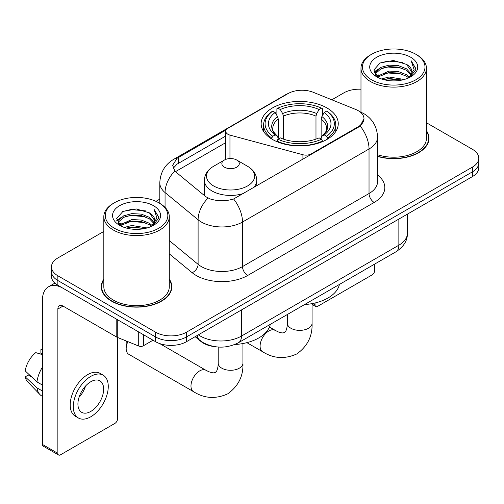 <?xml version="1.0" encoding="UTF-8"?>
<svg xmlns="http://www.w3.org/2000/svg" width="504" height="504" viewBox="0 0 504 504"><rect width="100%" height="100%" fill="white"/><g stroke="black" fill="none" stroke-linecap="round" stroke-linejoin="round"><path stroke-width="0.76" d="M311.138 154.495L311.138 153.909A7.277 4.202 180 0 1 302.923 154.747L229.963 135.103A7.277 4.202 180 0 1 227.896 134.266A7.277 4.202 180 0 1 225.767 131.298A7.277 4.202 180 0 1 227.896 128.325L288.105 93.568A19.637 11.34 0 0 1 313.255 92.295L355.61 109.412A19.637 11.34 0 0 1 358.231 110.685A19.637 11.34 0 0 1 363.983 118.705L360.133 125.924L358.231 127.304L233.61 198.973C225.823 201.317 218.043 201.317 210.256 198.973L205.846 196.736L176.192 172.286L174.875 170.951L172.645 165.287L177.124 158.25L226.176 129.906M326.957 107.95A38.55 22.258 0 0 0 284.949 103.131A38.55 22.258 0 0 0 261.148 123.694A38.55 22.258 0 0 0 272.443 139.432A38.55 22.258 0 0 0 314.452 144.251A38.55 22.258 0 0 0 338.253 123.694A38.55 22.258 0 0 0 326.957 107.95M311.138 153.909L358.231 126.718A19.637 11.34 0 0 0 363.983 118.705M214.786 346.658A21.823 12.6 180 0 1 200.983 341.504L195.143 336.685M103.824 279.172A35.28 20.368 0 0 0 101.279 286.77A35.28 20.368 0 0 0 111.611 301.172A35.28 20.368 0 0 0 150.06 305.588A35.28 20.368 0 0 0 171.833 286.77A35.28 20.368 0 0 0 169.287 279.172M101.644 288.603A35.28 20.368 0 0 0 101.525 289.145M103.824 231.437L57.865 257.966A21.823 12.6 0 0 0 51.477 266.874L51.477 276.381A21.823 12.6 0 0 0 57.865 285.289L155.585 341.706L155.585 336.956A21.823 12.6 0 0 0 186.448 336.956L472.412 171.858A21.823 12.6 0 0 0 478.8 162.95A21.823 12.6 0 0 1 472.412 171.858L186.448 336.956A21.823 12.6 0 0 1 155.585 336.956L57.865 280.539L155.585 336.956L155.585 332.205A21.823 12.6 0 0 0 186.448 332.205L472.412 167.107A21.823 12.6 0 0 0 478.8 158.199A21.823 12.6 0 0 0 472.412 149.291L426.447 122.755M51.477 271.631A21.823 12.6 0 0 0 57.865 280.539A21.823 12.6 0 0 1 51.477 271.631M173.244 168.216L177.124 164.102L225.767 136.017M377.553 156.404A35.28 20.368 0 0 0 428.992 138.304A35.28 20.368 0 0 0 426.447 130.706M360.984 89.221A21.823 12.6 0 0 0 343.829 92.868L331.827 99.798M159.799 199.118L155.95 201.342M51.477 266.874A21.823 12.6 0 0 0 57.865 275.783L155.585 332.205M171.593 289.145A35.28 20.368 0 0 0 171.473 288.603M428.753 140.679A35.28 20.368 0 0 0 428.633 140.137M155.585 341.706A21.823 12.6 0 0 0 186.448 341.706L472.412 176.608A21.823 12.6 0 0 0 478.8 167.7L478.8 158.199M312.656 303.515L315.025 304.889A3.635 2.098 120 0 0 315.781 306.552A3.635 2.098 120 0 0 317.596 306.375L372.116 274.894A3.635 2.098 120 0 0 374.686 270.44L374.686 264.077M315.025 304.889L315.025 302.998M371.599 79.802A31.279 18.056 0 0 0 415.831 79.802A31.279 18.056 0 0 0 415.831 54.268L416.865 54.86A32.729 18.9 0 0 1 426.447 68.223A32.729 18.9 0 0 1 406.243 85.68A32.729 18.9 0 0 1 370.572 81.585A32.729 18.9 0 0 1 360.984 68.223A32.729 18.9 0 0 1 370.572 54.86L371.599 54.268A31.279 18.056 0 0 0 371.599 79.802M377.553 154.734A32.729 18.9 0 0 0 426.447 138.304L426.447 68.223M377.553 156.171A34.915 20.16 0 0 0 428.633 138.304A34.915 20.16 0 0 0 426.447 131.286M381.465 78.952L389.012 77.017L404.315 79.468M383.626 79.607L389.012 78.504L402.079 80.023M376.765 76.532L389.012 71.077L398.425 71.574L406.577 74.787L409.399 77.131M377.509 77.144L389.012 72.563L398.425 73.055L406.577 76.268L408.618 77.83M375.751 75.512L375.537 74.05L376.154 71.574L380.86 67.36L389.012 65.142L398.425 65.633L406.577 68.846L411.384 74.302M375.587 74.794L376.154 73.055L380.86 68.846L389.012 66.623L398.425 67.12L406.577 70.333L411.037 75.008M408.435 77.981A18.182 10.496 0 0 0 411.9 71.814A18.182 10.496 0 0 0 406.577 64.392L411.894 72.173M410.691 57.235A24.003 13.86 0 0 0 376.797 57.204A24.003 13.86 0 0 0 376.639 76.772A24.003 13.86 0 0 0 376.746 76.835A24.003 13.86 0 0 0 410.798 76.772A24.003 13.86 0 0 0 410.691 57.235M406.577 64.392L393.511 60.493L380.085 62.962L373.861 69.993L377.987 77.496M409.922 77.257L415.718 69.898L415.838 68.582L411.119 60.694L414.093 69.533L408.624 77.9M416.865 54.86L415.831 54.268A31.279 18.056 0 0 0 371.599 54.268M411.119 60.694L415.831 68.878M379.77 63.12L387.992 61.085L402.721 62.408M374.094 72.67L376.778 70.566M382.687 68.053L387.992 67.026L402.198 68.191M382.687 73.993L387.992 72.967L402.198 74.132M383.777 79.651L387.992 78.907L402.06 80.029M373.943 72.091L378.346 68.96M376.286 76.085L378.346 74.894M271.75 139.016L271.75 138.046L272.784 136.263A34.625 19.99 0 0 1 272.784 111.119L275.165 112.493A31.279 18.056 0 0 0 275.165 134.889L277.515 136.225L278.271 139.028M278.271 137.888L278.271 119.083L277.515 116.544L275.165 112.493M276.891 115.473L276.891 108.738L277.924 108.152A34.625 19.99 0 0 1 321.476 108.152L319.095 109.525A31.279 18.056 0 0 0 280.306 109.525L282.656 113.576L283.418 116.115L283.418 139.11M315.983 139.11L315.983 116.115L316.745 113.576L319.095 109.525M304.511 304.592A40.005 23.096 0 0 0 339.413 284.439M276.891 141.019A36.08 20.828 0 0 0 322.51 141.019L321.476 139.23A34.625 19.99 0 0 1 277.924 139.23L276.891 141.637M322.51 141.637L322.51 141.019M272.784 111.119L271.75 111.712A36.08 20.828 0 0 0 263.623 124.879A36.08 20.828 0 0 0 271.75 138.046M321.476 108.152L322.51 108.738L322.51 115.473M277.924 139.23L280.306 137.857A31.279 18.056 0 0 0 319.095 137.857L321.476 139.23M275.165 134.889L272.784 136.263M280.306 109.525L277.924 108.152M277.515 116.544A27.978 16.153 0 0 0 277.515 136.225L277.647 136.313C273.672 132.47 272.053 129.862 272.79 128.482A26.914 15.536 0 0 1 278.271 119.083M327.65 138.046A36.08 20.828 0 0 0 335.777 124.879A36.08 20.828 0 0 0 327.65 111.712L326.617 111.119A34.625 19.99 0 0 1 326.617 136.263L327.65 138.046L327.65 139.016M326.617 136.263L324.236 134.889A31.279 18.056 0 0 0 324.236 112.493L326.617 111.119M324.236 112.493L321.886 116.544L321.13 119.083L321.13 137.888L321.886 136.225L324.236 134.889M321.13 119.083A26.914 15.536 0 0 1 326.611 128.482C327.342 129.868 325.723 132.476 321.754 136.313L321.886 136.225A27.978 16.153 0 0 0 321.886 116.544M321.13 139.028L321.13 137.888M127.865 341.636A12.367 7.138 120 0 0 126.17 348.598L126.17 342.657A5.09 2.942 -60 0 1 126.403 341.05M126.17 348.598A12.367 7.138 120 0 0 128.728 354.255L193.536 391.671A12.367 7.138 -60 0 1 191.64 381.761A12.367 7.138 -60 0 1 199.716 370.868A12.367 7.138 -60 0 1 205.897 370.257L208.631 371.624C211.264 372.614 213.072 372.998 214.055 372.784L215.353 372.418L216.317 371.473C216.997 370.73 217.571 368.972 218.03 366.194L218.213 363.145A12.367 7.138 180 0 0 221.829 368.197A12.367 7.138 180 0 0 239.318 368.197A12.367 7.138 180 0 0 242.941 363.145C243.47 375.946 238.392 386.171 227.72 393.832C215.756 399.25 204.359 398.525 193.536 391.671M253.153 187.967A26.183 15.12 0 0 0 256.763 180.312C256.567 174.485 253.506 169.81 247.584 166.295L236.748 160.039A8.726 5.04 0 0 0 224.406 160.039A8.726 5.04 0 0 0 224.406 167.164A8.726 5.04 0 0 0 236.748 167.164A8.726 5.04 0 0 0 236.748 160.039L247.584 166.295A24.053 13.885 0 0 1 247.584 185.932A24.053 13.885 0 0 1 213.564 185.932A24.053 13.885 0 0 1 213.564 166.295C207.642 169.81 204.586 174.485 204.391 180.312A26.183 15.12 0 0 0 212.058 191.003A26.183 15.12 0 0 0 243.835 193.347M234.719 344.547A40.005 23.096 0 0 0 270.289 324.349M143.369 334.65L143.369 345.788L153.014 340.219M116.789 319.303L63.013 288.257A29.093 16.796 -120 0 0 48.466 286.814A29.093 16.796 -120 0 0 42.437 300.132L42.437 444.446L57.865 453.354L57.865 309.04A7.277 4.202 60 0 1 59.371 305.714A7.277 4.202 60 0 1 63.013 306.073L116.789 337.119L116.789 319.303A3.635 2.098 0 0 0 117.275 319.542M57.865 453.354A3.635 2.098 120 0 0 58.621 455.024L43.193 446.116A3.635 2.098 -60 0 1 42.437 444.446M58.621 455.024A3.635 2.098 120 0 0 60.436 454.841L114.956 423.366A3.635 2.098 120 0 0 117.527 418.912L117.527 337.459M143.369 345.788A3.635 2.098 180 0 1 138.713 346.027L117.275 337.359A3.635 2.098 180 0 1 116.789 337.119M90.783 411.428A18.182 10.496 120 0 0 102.665 395.407A18.182 10.496 120 0 0 99.874 380.835A18.182 10.496 120 0 0 90.783 381.736A18.182 10.496 120 0 0 78.901 397.757A18.182 10.496 120 0 0 81.692 412.329A18.182 10.496 120 0 0 90.783 411.428M79.034 397.335A18.182 10.496 120 0 0 85.56 386.033M42.437 350.123L40.893 349.656L40.893 353.31L42.437 354.199M103.15 375.165L100.063 373.382A24.727 14.276 120 0 0 87.696 374.611A24.727 14.276 120 0 0 71.543 396.402A24.727 14.276 120 0 0 75.335 416.216L78.416 417.999A24.727 14.276 120 0 0 90.783 416.776A24.727 14.276 120 0 0 106.936 394.979A24.727 14.276 120 0 0 103.15 375.165A24.727 14.276 120 0 0 90.783 376.387A24.727 14.276 120 0 0 74.63 398.185A24.727 14.276 120 0 0 78.416 417.999M42.437 367.126A24.003 13.86 120 0 0 36.975 381.919L25.2 370.9A18.913 10.918 120 0 1 35.752 352.624L42.437 354.652M42.437 385.075L36.975 381.919M31.569 376.866L28.363 375.014L25.2 376.841L36.975 387.859L42.437 391.01M36.975 387.859A24.003 13.86 120 0 0 39.936 394.563A24.003 13.86 120 0 0 41.75 395.986L42.437 396.383M42.437 349.228A18.913 10.918 120 0 0 40.893 349.656M25.2 376.841A18.913 10.918 120 0 0 27.436 381.547L39.936 394.563M114.44 228.274A31.279 18.056 0 0 0 158.672 228.274A31.279 18.056 0 0 0 158.672 202.734L159.705 203.333A32.729 18.9 0 0 1 169.287 216.695A32.729 18.9 0 0 1 149.083 234.152A32.729 18.9 0 0 1 113.413 230.057A32.729 18.9 0 0 1 103.824 216.695A32.729 18.9 0 0 1 113.413 203.333L114.44 202.734A31.279 18.056 0 0 0 114.44 228.274M103.824 216.695L103.824 286.77A32.729 18.9 0 0 0 113.413 300.132A32.729 18.9 0 0 0 149.083 304.233A32.729 18.9 0 0 0 169.287 286.77L169.287 216.695M103.824 279.758A34.915 20.16 0 0 0 101.644 286.77A34.915 20.16 0 0 0 111.869 301.027A34.915 20.16 0 0 0 149.921 305.392A34.915 20.16 0 0 0 171.473 286.77A34.915 20.16 0 0 0 169.287 279.758M124.305 227.424L131.853 225.49L147.155 227.94M126.466 228.079L131.853 226.97L144.919 228.495M119.618 224.973L131.853 219.549L141.265 220.04L149.417 223.253L152.239 225.597M120.349 225.616L131.853 221.036L141.265 221.527L149.417 224.74L151.458 226.302M118.591 223.984L118.377 222.522L118.994 220.04L123.7 215.832L131.853 213.608L141.265 214.106L149.417 217.319L154.224 222.774M118.427 223.266L118.994 221.527L123.7 217.319L131.853 215.095L141.265 215.586L149.417 218.799L153.877 223.48M151.276 226.453A18.182 10.496 0 0 0 154.741 220.286A18.182 10.496 0 0 0 149.417 212.864L154.734 220.645M153.531 205.708A24.003 13.86 0 0 0 119.637 205.676A24.003 13.86 0 0 0 119.48 225.244A24.003 13.86 0 0 0 119.587 225.307A24.003 13.86 0 0 0 153.632 225.244A24.003 13.86 0 0 0 153.531 205.708M149.417 212.864L136.351 208.965L122.926 211.434L116.701 218.465L120.828 225.962M152.762 225.729L158.558 218.371L158.678 217.054L153.959 209.166L156.933 217.999L151.465 226.365M159.705 203.333L158.672 202.734A31.279 18.056 0 0 0 114.44 202.734M153.959 209.166L158.672 217.35M122.611 211.586L130.832 209.557L145.561 210.88M116.934 221.143L119.618 219.038M125.528 216.525L130.832 215.498L145.039 216.663M125.528 222.466L130.832 221.439L145.039 222.604M126.617 228.117L130.832 227.373L144.9 228.501M116.783 220.563L121.187 217.426M119.127 224.551L121.187 223.367M358.231 126.718L358.231 127.304M302.923 159.239L302.923 154.747M229.963 158.571L229.963 135.103M377.553 174.995A36.37 20.998 180 0 1 374.176 202.438L247.653 275.486A7.277 4.202 60 0 1 242.506 266.578L369.029 193.53A29.093 16.796 0 0 0 377.553 181.654L377.553 137.113A29.093 16.796 180 0 1 369.029 148.989A25.458 14.698 -120 0 0 360.133 125.924M247.653 275.486A36.37 20.998 180 0 1 196.22 275.486A36.37 20.998 180 0 1 192.144 272.683L169.287 253.84M208.02 198.085A25.458 17.029 129.5 0 0 198.103 219.794L198.103 264.335A29.093 16.796 0 0 0 201.361 266.578A29.093 16.796 0 0 0 242.506 266.578L242.506 222.037A29.093 16.796 180 0 1 201.361 222.037A29.093 16.796 180 0 1 198.103 219.794L165.06 192.547A29.093 16.796 180 0 1 159.799 182.914L159.799 203.383M377.553 137.113C377.061 126.649 372.462 118.805 363.756 113.583L360.083 111.793A25.458 11.92 112 0 0 359.743 111.668M233.61 198.973A25.458 14.698 60 0 1 242.506 222.037L369.029 148.989L369.029 193.53A7.277 4.202 60 0 0 374.176 202.438M177.124 158.25A25.458 14.698 -120 0 0 173.59 159.384C164.89 164.606 160.291 172.456 159.799 182.914M173.59 159.384L285.97 94.506A25.458 14.698 60 0 1 287.897 93.687M174.875 170.951A25.458 17.029 129.5 0 0 165.06 192.547L165.06 207.402M175.493 171.643L225.767 142.626M174.138 166.698A19.637 11.34 -120 0 0 173.294 168.349M186.448 332.205L186.448 341.706M472.412 167.107L472.412 176.608M57.865 275.783L57.865 285.289M169.287 240.578L198.103 264.335A7.277 4.864 -50.5 0 1 192.144 272.683M178.397 157.487L178.397 163.365M198.381 334.82A29.093 16.796 0 0 0 200.334 336.067A29.093 16.796 0 0 0 241.479 336.067L398.859 245.202A29.093 16.796 0 0 0 407.383 233.321C407.597 240.54 403.748 246.721 395.848 251.861L238.468 342.726A14.547 8.398 60 0 0 241.479 336.067L241.479 309.935M398.859 219.07L398.859 245.202A14.547 8.398 60 0 1 395.848 251.861M197.203 335.5A14.547 9.727 129.5 0 0 199.735 340.225L195.319 336.584M312.064 303.628L312.064 323.24A12.367 7.138 180 0 1 308.442 328.287A12.367 7.138 180 0 1 290.959 328.287A12.367 7.138 180 0 1 287.337 323.24L287.154 326.29C286.694 329.062 286.121 330.819 285.447 331.563L284.476 332.508L283.179 332.873C282.196 333.087 280.388 332.703 277.754 331.714L269.413 327.109M312.064 323.24C312.593 336.036 307.522 346.261 296.843 353.921C284.88 359.339 273.483 358.621 262.66 351.761A12.367 7.138 -60 0 1 260.763 341.857A12.367 7.138 -60 0 1 268.84 330.958A12.367 7.138 -60 0 1 275.026 330.347M315.983 116.115A26.914 15.536 0 0 0 283.418 116.115M316.745 113.576A27.978 16.153 0 0 0 282.656 113.576M57.865 309.04L63.013 306.073M117.275 319.586L117.275 337.359M138.713 346.027L138.713 331.966M225.767 159.396L225.767 131.298M285.97 94.506L290.632 92.333M360.083 111.793L359.699 111.636M238.468 342.726C226.762 348.604 215.051 348.604 203.345 342.726L199.735 340.225M407.383 233.321L407.383 214.15M315.781 306.552L312.064 304.41M428.633 141.221L428.633 138.304M375.537 75.26L375.537 74.05M360.984 112.172L360.984 68.223M262.66 351.761L246.897 342.663M263.623 131.531L263.623 124.879M335.777 131.531L335.777 124.879M287.337 314.509L287.337 323.24M242.941 343.539L242.941 363.145M256.763 185.888L256.763 180.312M204.391 195.539L204.391 180.312M224.406 160.039L213.564 166.295M205.897 370.257L159.642 343.545M218.213 347.042L218.213 363.145M48.466 286.814L54.86 283.122M171.473 289.687L171.473 286.77M118.377 223.732L118.377 222.522M101.644 289.687L101.644 286.77"/></g></svg>
